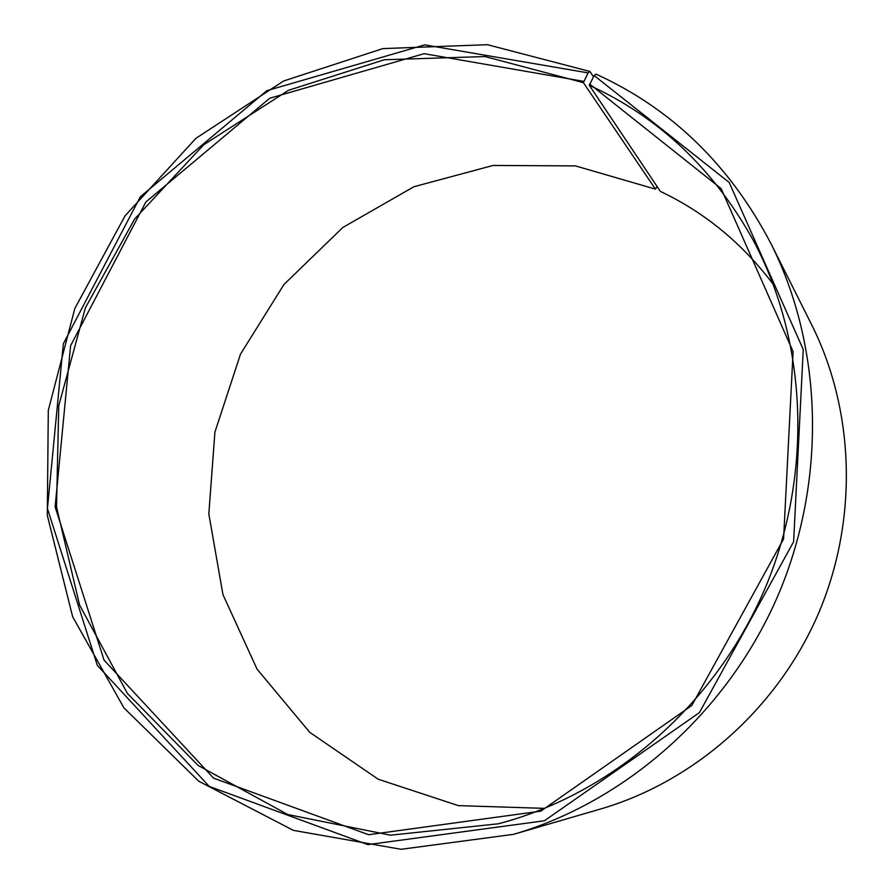 <?xml version="1.0" encoding="UTF-8"?>
<svg xmlns="http://www.w3.org/2000/svg" width="894" height="894" viewBox="0 0 894 894"><rect width="100%" height="100%" fill="white"/><g stroke="black" fill="none" stroke-linecap="round" stroke-linejoin="round"><path stroke-width="1.34" d="M593.46 76.828L589.951 71.475L487.487 44.7L382.867 48.6L283.577 81.008L195.931 138.302L125.037 215.867L74.839 308.464L48.298 410.346L47.304 515.324L72.671 616.804L123.897 707.824L198.837 781.278L293.355 830.358L401.082 849.3L513.502 834.348C625.465 801.717 726.509 713.043 776.998 597.84C827.084 482.469 823.318 348.079 771.064 243.827C729.783 164.988 671.45 108.431 596.041 74.157L594.152 75.554L589.291 85.276L660.353 191.394C704.852 212.47 742.489 243.481 773.288 284.415M589.291 85.276C658.699 117.036 713.278 168.586 753.016 239.905C807.941 342.167 813.551 476.77 763.521 591.962C713.133 707.009 610.669 794.475 498.349 823.787L390.454 835.197L287.723 814.512L198.066 765.42L127.406 693.431L79.555 605.003L56.523 506.887L58.747 405.72L85.411 307.782L134.659 218.996L203.631 144.839L288.483 90.305L384.286 59.753L484.973 56.545L583.402 82.661L655.414 189.115L657.09 186.511M544.759 808.366L458.387 805.628L378.196 779.233L309.715 732.309L257.059 669.137L222.964 594.644L208.827 513.949L214.918 432.148L240.497 354.136L283.957 284.493L342.86 227.445L413.933 186.723L493.086 165.457L575.445 165.904L655.414 189.115M771.064 243.827L811.741 324.913C855.156 411.642 858.385 521.537 817.597 615.553C776.439 709.411 693.71 781.814 600.6 808.992L513.502 834.348M594.152 75.554L729.202 182.488L803.248 349.554L793.626 541.742L699.41 712.619L544.412 820.77L367.836 844.629L209.174 786.362L97.29 665.326L47.438 508.53L63.351 343.777L140.313 196.825L266.848 90.685L424.684 44.868L588.096 72.883L583.402 82.661M589.951 71.475L588.096 72.883M589.548 83.969L721.134 188.6L793.101 351.655L783.58 538.97L691.788 705.522L540.803 811.137L368.585 834.717L213.577 778.149L104.05 660.118L55.126 506.876L70.604 345.699L145.912 201.943L269.753 98.228L424.102 53.685L583.648 81.354"/></g></svg>
